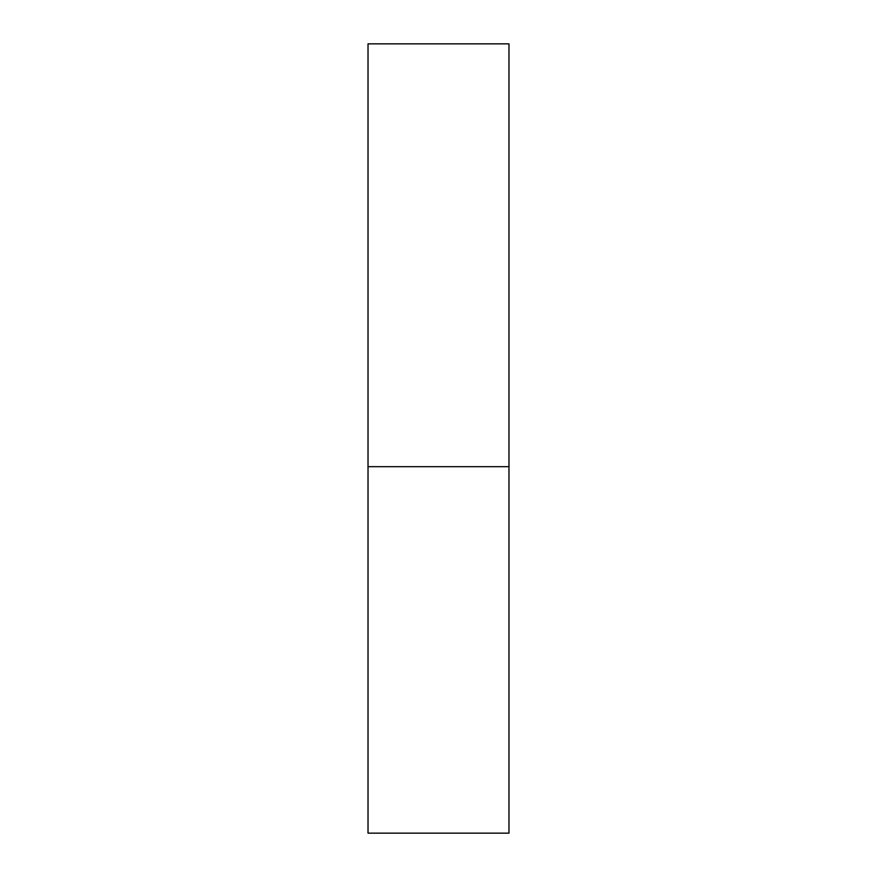 <?xml version="1.0" encoding="UTF-8"?>
<svg xmlns="http://www.w3.org/2000/svg" width="877" height="877" viewBox="0 0 877 877"><rect width="100%" height="100%" fill="white"/><g stroke="black" fill="none" stroke-linecap="round" stroke-linejoin="round"><path stroke-width="1.32" d="M508.978 466.685L368.022 466.685L508.978 466.685L508.978 43.85L368.022 43.85L368.022 833.15L508.978 833.15L508.978 466.685"/></g></svg>

